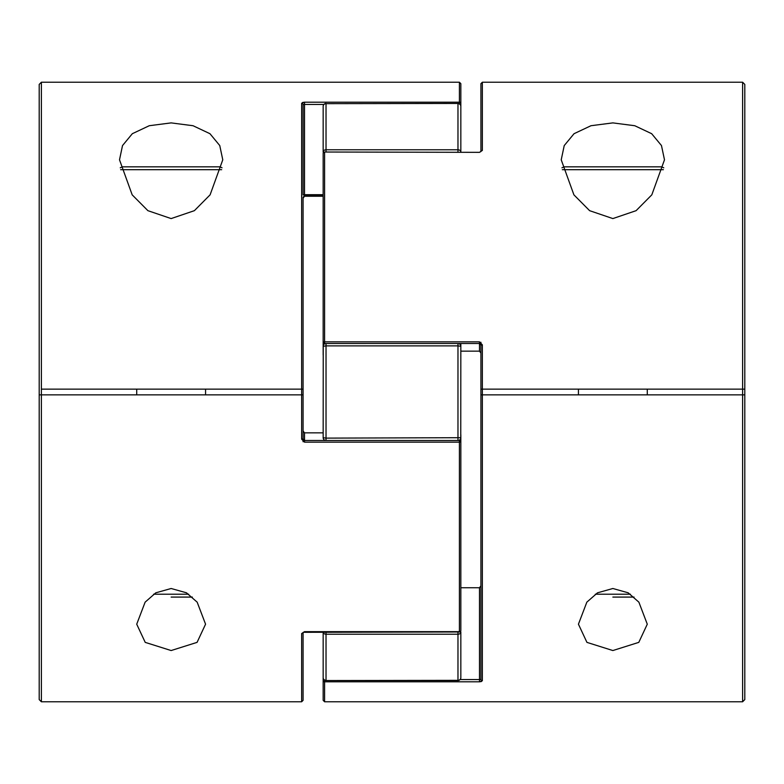 <?xml version="1.0" encoding="UTF-8"?>
<svg xmlns="http://www.w3.org/2000/svg" width="784" height="784" viewBox="0 0 784 784"><rect width="100%" height="100%" fill="white"/><g stroke="black" fill="none" stroke-linecap="round" stroke-linejoin="round"><path stroke-width="1.18" d="M460.835 677.67A2.871 2.666 180 0 1 457.974 680.345L457.974 680.541A2.871 2.871 0 0 0 460.835 677.67L460.835 631.982A2.871 2.244 180 0 1 457.974 634.227L326.026 634.227A2.871 2.244 180 0 1 323.165 631.982L323.165 677.67L323.165 631.982M325.615 440.49A2.871 2.822 180 0 1 323.165 437.697L323.243 342.559M460.051 104.35A1.431 0.921 0 0 0 460.835 103.527L460.835 152.018A2.871 2.244 0 0 0 457.974 149.773L457.974 103.655A2.871 2.666 -0 0 1 460.835 106.33A2.871 2.871 0 0 0 457.974 103.459L326.026 103.655L326.026 149.773L457.974 149.773L457.974 152.018M460.835 343.51L460.757 441.441M457.974 440.49L457.974 345.881L326.026 345.881L326.026 438.119L460.835 437.697L460.835 546.889L460.835 434.718M323.527 152.498A2.871 0.98 0 0 1 323.165 152.018L323.165 106.33A2.871 2.666 0 0 1 326.026 103.655L457.974 103.459M323.165 354.936L323.165 153.458A1.431 1.107 180 0 1 324.596 152.341L324.596 341.844L479.485 341.844L479.485 343.51L480.915 345.078L480.915 342.255L480.915 389.129L482.356 389.129L482.356 680.718A1.431 1.333 180 0 1 480.915 679.385L480.915 392L480.915 679.385L479.485 679.552L479.485 587.745L480.915 585.854M460.835 437.697A2.871 2.822 180 0 1 458.385 440.49M323.165 338.933L323.165 346.303A2.871 2.822 -0 0 1 325.615 343.51M458.385 343.51A2.871 2.822 0 0 1 460.835 346.303L457.974 345.881L457.974 343.51M326.026 631.982L326.026 680.345A2.871 2.666 180 0 1 323.165 677.67A2.871 2.871 0 0 0 326.026 680.541L457.974 680.345L457.974 631.982M323.165 152.018A2.871 2.244 -0 0 1 326.026 149.773L326.026 152.018M612.863 122.892L590.989 125.714L574.045 133.701L564.225 145.579L561.226 159.809L573.908 194.844L589.627 210.68L612.863 218.579L636.098 210.671L651.818 194.834L664.489 159.809L661.471 145.55L651.671 133.701L634.785 125.734L612.863 122.892M612.863 650.544L586.942 642.38L578.435 624.191L586.844 602.151L597.526 592.812L612.863 588.5L628.17 592.802L638.882 602.161L647.28 624.191L638.793 642.37L612.863 650.544M742.615 82.222L744.8 84.407L744.8 389.129L742.615 389.129L742.615 82.222L482.356 82.222L482.356 150.42L479.485 152.341L324.596 152.018A1.431 1.431 0 0 0 323.165 153.458M742.615 394.871L744.8 394.871L742.615 394.871L742.615 389.129L744.8 389.129L744.8 699.593L742.615 701.778L742.615 394.871L480.915 394.871M481.523 681.492L479.485 681.815L482.356 680.718M480.915 353.035L480.915 342.255L480.915 353.035L479.485 351.144L460.835 351.144L479.485 351.144L479.485 343.49L480.915 345.078L482.356 344.852L479.485 341.844M742.615 389.129L482.356 389.129L482.356 344.852M480.915 392L480.915 389.129M324.596 152.018L479.485 152.341L480.925 151.498L480.915 83.663L482.356 82.222M323.165 349.282L323.165 200.047M460.835 587.745L479.485 587.745M460.139 679.552L479.485 679.552L479.485 681.815L324.596 681.815L324.596 701.778L323.165 700.337L323.165 677.67M323.165 342.079A1.431 1.411 180 0 0 324.596 343.49L324.596 341.844L323.165 342.079A1.431 1.431 0 0 0 324.596 343.51L479.485 343.49L324.596 343.51M480.719 151.694L480.915 151.508A1.431 1.117 0 0 1 482.356 150.42M323.949 679.65A1.431 0.921 180 0 0 323.165 680.473A1.431 1.343 180 0 0 324.596 681.815L324.596 680.159M171.137 122.892L149.264 125.714L132.329 133.701L122.51 145.579L119.511 159.809L132.182 194.844L147.911 210.68L171.137 218.579L194.383 210.671L210.102 194.834L222.774 159.809L219.755 145.55L209.955 133.701L193.06 125.734L171.137 122.892M171.137 650.544L145.226 642.38L136.72 624.191L145.128 602.151L155.81 592.812L171.137 588.5L186.455 592.802L197.166 602.161L205.565 624.191L197.068 642.37L171.137 650.544M323.165 196.255L304.515 196.255L303.085 198.146L303.085 394.871L301.644 394.871L301.644 389.129L303.085 389.129L303.085 441.745L303.085 438.922L301.644 439.148L301.644 394.871L39.2 394.871L39.2 699.593L41.385 701.778L41.385 82.222L459.404 82.222L460.835 83.663L460.835 103.527L460.835 83.663M41.385 82.222L39.2 84.407L39.2 394.871L41.385 394.871M302.467 102.508L304.515 102.185L301.644 103.282L301.644 389.129L41.385 389.129M459.404 631.659L459.404 442.156L460.835 441.921L460.835 630.542A1.431 1.107 0 0 1 459.404 631.659L304.515 631.659L301.644 633.58A1.431 1.117 0 0 0 303.085 632.492L303.085 700.337L301.644 701.778L301.644 633.58M301.644 439.148L304.515 442.156L459.404 442.156L459.404 440.51A1.431 1.411 -0 0 1 460.835 441.921A1.431 1.431 0 0 0 459.404 440.49L304.515 440.51L303.085 438.922L304.515 440.49L304.515 442.156M303.085 197.117L303.085 389.129M303.085 104.615L304.515 104.448L304.515 194.687L303.085 194.981L303.085 104.615A1.431 1.333 180 0 0 301.644 103.282M303.085 441.745L303.085 430.965L304.515 432.856L304.515 440.49L459.404 440.49M323.165 432.856L304.515 432.856L323.165 432.856M460.835 103.527A1.431 1.343 180 0 0 459.404 102.185L459.404 82.222M561.961 167.786L564.098 166.835L661.618 166.835L663.754 167.786M634.06 597.085L612.863 597.085M222.029 167.786L219.902 166.835L122.382 166.835L120.246 167.786M171.137 597.085L192.345 597.085M323.165 437.697L326.026 438.119L326.026 440.49M323.165 346.303L326.026 345.881L326.026 343.51M459.404 103.841L459.404 102.185L304.515 102.185L304.515 104.448L323.861 104.448M323.165 195.755L304.515 195.755L304.515 196.255M323.165 195.824L304.515 195.824L304.515 194.687L323.165 194.687M663.372 169.707L562.344 169.707M595.321 594.213L630.395 594.213M120.628 169.707L221.656 169.707M188.679 594.213L153.595 594.213M326.026 680.541L457.974 680.541M326.026 103.459A2.871 2.871 0 0 0 323.165 106.33M742.615 701.778L324.596 701.778M41.385 701.778L301.644 701.778M303.281 632.306L459.404 631.982A1.431 1.431 0 0 0 460.835 630.542M304.515 195.824L303.085 197.254M647.28 394.871L647.28 389.129M578.435 394.871L578.435 389.129M205.565 394.871L205.565 389.129M136.72 394.871L136.72 389.129"/></g></svg>
